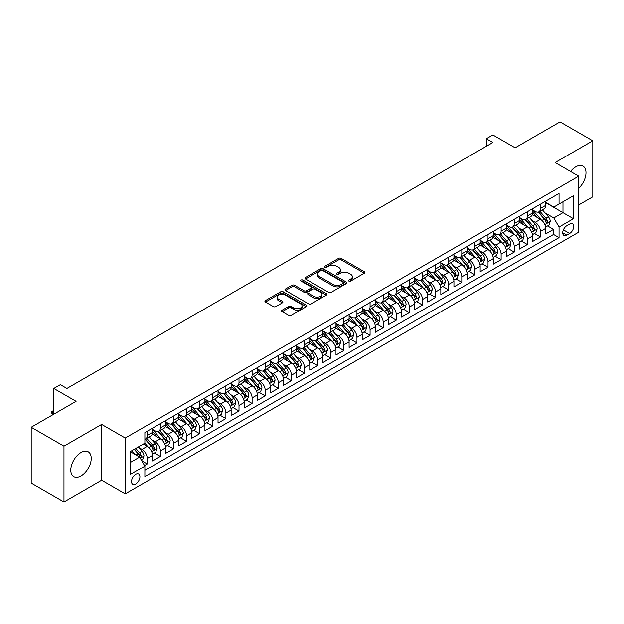<?xml version="1.0" encoding="UTF-8"?>
<svg xmlns="http://www.w3.org/2000/svg" width="624" height="624" viewBox="0 0 624 624"><rect width="100%" height="100%" fill="white"/><g stroke="black" fill="none" stroke-linecap="round" stroke-linejoin="round"><path stroke-width="0.94" d="M348.863 281.073A1.271 0.733 0 0 0 350.665 281.073L364.338 273.179A1.817 1.053 0 0 0 364.868 272.438A1.817 1.053 0 0 0 364.338 271.697L341.18 258.328A1.817 1.053 0 0 0 338.606 258.328L324.94 266.222A1.271 0.733 0 0 0 324.566 266.737A1.271 0.733 0 0 0 324.94 267.259A1.271 0.733 0 0 0 326.742 267.259L328.505 266.237A5.819 3.362 0 0 1 336.742 266.237L338.668 267.353A5.819 3.362 0 0 1 340.376 269.732A5.819 3.362 0 0 1 338.668 272.103L336.898 273.125A1.271 0.733 0 0 0 336.531 273.647A1.271 0.733 0 0 0 336.898 274.162A1.271 0.733 0 0 0 338.699 274.162L340.47 273.148A5.819 3.362 0 0 1 348.707 273.148L350.633 274.256A5.819 3.362 0 0 1 352.342 276.635A5.819 3.362 0 0 1 350.633 279.014L348.863 280.036A1.271 0.733 0 0 0 348.488 280.55A1.271 0.733 0 0 0 348.863 281.073L348.863 280.036M81.003 476.089A14.453 8.346 120 0 0 90.449 463.343A14.453 8.346 120 0 0 88.234 451.76A14.453 8.346 120 0 0 81.003 452.478A14.453 8.346 120 0 0 71.557 465.215A14.453 8.346 120 0 0 73.772 476.798A14.453 8.346 120 0 0 81.003 476.089M578.713 188.237A14.453 8.346 120 0 0 582.988 166.117A14.453 8.346 120 0 0 575.765 166.834A14.453 8.346 120 0 0 570.562 171.475M135.72 484.146A5.928 3.424 120 0 0 139.597 478.92A5.928 3.424 120 0 0 138.684 474.162A5.928 3.424 120 0 0 135.72 474.458A5.928 3.424 120 0 0 131.843 479.684A5.928 3.424 120 0 0 132.756 484.435A5.928 3.424 120 0 0 135.72 484.146M282.134 310.167A1.817 1.053 0 0 0 281.596 310.916A1.817 1.053 0 0 0 282.134 311.657L288.623 315.409A1.817 1.053 0 0 0 291.197 315.409L306.376 306.641A1.817 1.053 0 0 0 306.914 305.9A1.817 1.053 0 0 0 306.376 305.159L283.226 291.79A1.817 1.053 0 0 0 280.652 291.79L265.473 300.55A1.817 1.053 0 0 0 264.935 301.291A1.817 1.053 0 0 0 265.473 302.039L273.32 306.571A1.817 1.053 0 0 0 275.894 306.571L282.391 302.819A1.817 1.053 0 0 0 282.922 302.071A1.817 1.053 0 0 0 282.391 301.33L278.499 299.083A4.867 2.808 0 0 1 277.072 297.094A4.867 2.808 0 0 1 280.075 294.505A4.867 2.808 0 0 1 285.379 295.113L300.62 303.911A4.867 2.808 0 0 1 302.047 305.9A4.867 2.808 0 0 1 299.044 308.498A4.867 2.808 0 0 1 293.74 307.889L291.197 306.415A1.817 1.053 0 0 0 288.623 306.415L282.134 310.167L282.134 311.657M578.713 204.929L592.8 196.794L592.8 140.798L560.032 121.883L515.143 147.802L492.866 134.94L486.314 138.723L492.866 142.506L66.916 388.424L60.364 384.641L53.804 388.424L53.804 414.149M63.968 446.121L63.968 502.117L101.65 480.363L101.65 424.367L63.968 446.121L31.2 427.206L76.089 401.287L53.804 388.424M101.65 424.367L125.237 437.986L578.713 176.179L578.713 232.167L125.237 493.982L125.237 437.986M592.8 140.798L555.118 162.552L578.713 176.179M328.637 292.305A1.817 1.053 0 0 0 331.211 292.305L346.39 283.546A1.817 1.053 0 0 0 346.921 282.797A1.817 1.053 0 0 0 346.39 282.056L323.232 268.687A1.817 1.053 0 0 0 320.658 268.687L305.479 277.454A1.817 1.053 0 0 0 304.949 278.195A1.817 1.053 0 0 0 305.479 278.936L328.637 292.305M301.548 281.346A1.271 0.733 0 0 1 302.843 281.525L302.843 280.012L326.383 293.608A1.817 1.053 0 0 1 326.914 294.349A1.817 1.053 0 0 1 326.383 295.09L311.204 303.857A1.817 1.053 0 0 1 308.63 303.857L285.472 290.488L285.472 289.006A1.817 1.053 0 0 0 284.942 289.747A1.817 1.053 0 0 0 285.472 290.488M285.472 289.006L291.97 285.254A1.817 1.053 0 0 1 294.544 285.254L303.935 290.675A1.817 1.053 0 0 0 306.509 290.675L310.814 288.187A1.817 1.053 0 0 0 311.353 287.446A1.817 1.053 0 0 0 310.814 286.697L301.041 281.057A1.271 0.733 0 0 1 300.667 280.535A1.271 0.733 0 0 1 301.454 279.856A1.271 0.733 0 0 1 302.843 280.012M63.968 502.117L31.2 483.202L31.2 427.206M144.534 465.512L147.256 463.944L141.82 460.801M138.723 447.439L142.015 449.335A7.418 4.282 60 0 1 147.256 458.414L152.498 455.387L152.498 460.918L160.36 456.378L154.401 452.93M151.827 439.873L155.119 441.769A7.418 4.282 60 0 1 160.36 450.848L165.602 447.821L165.602 453.352L173.464 448.804L167.505 445.364M164.931 432.307L168.223 434.203A7.418 4.282 60 0 1 173.464 443.282L178.714 440.255L178.714 445.778L186.576 441.238L180.609 437.798M178.043 424.733L181.334 426.637A7.418 4.282 60 0 1 186.576 435.716L191.818 432.689L191.818 438.212L199.68 433.672L193.713 430.232M191.147 417.167L194.438 419.071A7.418 4.282 60 0 1 199.68 428.15L204.922 425.123L204.922 430.646L212.784 426.106L206.825 422.666M204.251 409.601L207.542 411.505A7.418 4.282 60 0 1 212.784 420.584L218.026 417.557L218.026 423.08L225.896 418.54L219.929 415.1M217.363 402.035L220.646 403.939A7.418 4.282 60 0 1 225.896 413.018L231.137 409.991L231.137 415.514L239 410.974L233.033 407.534M230.467 394.469L233.758 396.373A7.418 4.282 60 0 1 239 405.452L244.241 402.425L244.241 407.948L252.104 403.408L246.145 399.961M243.571 386.903L246.862 388.807A7.418 4.282 60 0 1 252.104 397.886L257.345 394.859L257.345 400.382L265.208 395.842L259.249 392.395M256.675 379.337L259.966 381.233A7.418 4.282 60 0 1 265.208 390.32L270.457 387.293L270.457 392.816L278.32 388.276L272.353 384.829M269.786 371.771L273.078 373.667A7.418 4.282 60 0 1 278.32 382.746L283.561 379.72L283.561 385.25L291.424 380.71L285.457 377.263M282.89 364.205L286.182 366.101A7.418 4.282 60 0 1 291.424 375.18L296.665 372.154L296.665 377.684L304.528 373.136L298.568 369.697M295.994 356.639L299.286 358.535A7.418 4.282 60 0 1 304.528 367.614L309.769 364.588L309.769 370.11L317.639 365.57L311.672 362.131M309.106 349.066L312.39 350.969A7.418 4.282 60 0 1 317.639 360.048L322.881 357.022L322.881 362.544L330.743 358.004L324.776 354.565M322.21 341.5L325.502 343.403A7.418 4.282 60 0 1 330.743 352.482L335.985 349.456L335.985 354.978L343.847 350.438L337.888 346.999M335.314 333.934L338.606 335.837A7.418 4.282 60 0 1 343.847 344.916L349.089 341.89L349.089 347.412L356.951 342.872L350.992 339.433M348.418 326.368L351.71 328.271A7.418 4.282 60 0 1 356.951 337.35L362.193 334.324L362.193 339.846L370.063 335.306L364.096 331.867M361.53 318.802L364.822 320.705A7.418 4.282 60 0 1 370.063 329.784L375.305 326.758L375.305 332.28L383.167 327.74L377.2 324.293M374.634 311.236L377.926 313.139A7.418 4.282 60 0 1 383.167 322.218L388.409 319.192L388.409 324.714L396.271 320.174L390.312 316.727M387.738 303.67L391.03 305.565A7.418 4.282 60 0 1 396.271 314.652L401.513 311.626L401.513 317.148L409.375 312.608L403.416 309.161M400.842 296.104L404.134 297.999A7.418 4.282 60 0 1 409.375 307.078L414.625 304.052L414.625 309.582L422.487 305.042L416.52 301.595M413.954 288.538L417.245 290.433A7.418 4.282 60 0 1 422.487 299.512L427.729 296.486L427.729 302.008L435.591 297.469L429.632 294.029M427.058 280.972L430.349 282.867A7.418 4.282 60 0 1 435.591 291.946L440.833 288.92L440.833 294.442L448.695 289.903L442.736 286.463M440.162 273.398L443.453 275.301A7.418 4.282 60 0 1 448.695 284.38L453.937 281.354L453.937 286.876L461.807 282.337L455.84 278.897M453.274 265.832L456.557 267.735A7.418 4.282 60 0 1 461.807 276.814L467.048 273.788L467.048 279.31L474.911 274.771L468.944 271.331M466.378 258.266L469.669 260.169A7.418 4.282 60 0 1 474.911 269.248L480.152 266.222L480.152 271.744L488.015 267.205L482.056 263.765M479.482 250.7L482.773 252.603A7.418 4.282 60 0 1 488.015 261.682L493.256 258.656L493.256 264.178L501.119 259.639L495.16 256.199M492.586 243.134L495.877 245.037A7.418 4.282 60 0 1 501.119 254.116L506.368 251.09L506.368 256.612L514.231 252.073L508.264 248.625M505.697 235.568L508.989 237.471A7.418 4.282 60 0 1 514.231 246.55L519.472 243.524L519.472 249.046L527.335 244.507L521.368 241.059M518.801 228.002L522.093 229.897A7.418 4.282 60 0 1 527.335 238.984L532.576 235.958L532.576 241.48L540.439 236.941L540.439 231.41A7.418 4.282 -120 0 0 535.197 222.331L531.905 220.436M534.479 233.493L540.439 236.941M152.498 455.387A7.418 4.282 -120 0 0 147.256 446.308L143.325 444.038M165.602 447.821A7.418 4.282 -120 0 0 160.36 438.742L152.256 434.062M178.714 440.255A7.418 4.282 -120 0 0 173.464 431.176L165.36 426.496M191.818 432.689A7.418 4.282 -120 0 0 186.576 423.61L178.472 418.93M204.922 425.123A7.418 4.282 -120 0 0 199.68 416.044L191.576 411.364M218.026 417.557A7.418 4.282 -120 0 0 212.784 408.478L204.68 403.798M231.137 409.991A7.418 4.282 -120 0 0 225.896 400.912L217.784 396.232M244.241 402.425A7.418 4.282 -120 0 0 239 393.346L230.896 388.666M257.345 394.859A7.418 4.282 -120 0 0 252.104 385.772L244 381.1M270.457 387.293A7.418 4.282 -120 0 0 265.208 378.206L257.104 373.526M283.561 379.72A7.418 4.282 -120 0 0 278.32 370.64L270.215 365.96M296.665 372.154A7.418 4.282 -120 0 0 291.424 363.074L283.319 358.394M309.769 364.588A7.418 4.282 -120 0 0 304.528 355.508L296.423 350.828M322.881 357.022A7.418 4.282 -120 0 0 317.639 347.942L309.527 343.262M335.985 349.456A7.418 4.282 -120 0 0 330.743 340.376L322.639 335.696M349.089 341.89A7.418 4.282 -120 0 0 343.847 332.81L335.743 328.13M362.193 334.324A7.418 4.282 -120 0 0 356.951 325.244L348.847 320.564M375.305 326.758A7.418 4.282 -120 0 0 370.063 317.678L361.959 312.998M388.409 319.192A7.418 4.282 -120 0 0 383.167 310.105L375.063 305.432M401.513 311.626A7.418 4.282 -120 0 0 396.271 302.539L388.167 297.859M414.625 304.052A7.418 4.282 -120 0 0 409.375 294.973L401.271 290.293M427.729 296.486A7.418 4.282 -120 0 0 422.487 287.407L414.383 282.727M440.833 288.92A7.418 4.282 -120 0 0 435.591 279.841L427.487 275.161M453.937 281.354A7.418 4.282 -120 0 0 448.695 272.275L440.591 267.595M467.048 273.788A7.418 4.282 -120 0 0 461.807 264.709L453.695 260.029M480.152 266.222A7.418 4.282 -120 0 0 474.911 257.143L466.807 252.463M493.256 258.656A7.418 4.282 -120 0 0 488.015 249.577L479.911 244.897M506.368 251.09A7.418 4.282 -120 0 0 501.119 242.011L493.015 237.331M519.472 243.524A7.418 4.282 -120 0 0 514.231 234.437L506.126 229.765M532.576 235.958A7.418 4.282 -120 0 0 527.335 226.871L519.23 222.191M569.665 224.071L566.787 225.74A5.749 3.315 120 0 0 563.027 230.802A5.749 3.315 120 0 0 563.909 235.404A5.749 3.315 120 0 0 566.787 235.123L569.665 233.454A5.749 3.315 120 0 0 573.425 228.392A5.749 3.315 120 0 0 572.543 223.79A5.749 3.315 120 0 0 569.665 224.071M130.478 462.353L139.651 457.057L144.893 466.136L144.893 476.728L559.049 237.619L559.049 227.027L553.808 217.948L545.017 212.87M144.893 466.136L130.478 474.458L130.478 451.456L144.893 443.134L144.893 432.541L559.049 193.424L559.049 204.025L573.472 195.702L573.472 218.704L559.049 227.027M152.498 429.359L155.119 430.872A7.418 4.282 60 0 0 158.824 431.239L164.065 428.212A7.418 4.282 -120 0 0 165.602 424.819L165.602 420.584M165.602 421.793L168.223 423.306A7.418 4.282 60 0 0 171.935 423.673L177.177 420.646A7.418 4.282 -120 0 0 178.714 417.253L178.714 413.018M178.714 414.227L181.334 415.74A7.418 4.282 60 0 0 185.039 416.107L190.281 413.08A7.418 4.282 -120 0 0 191.818 409.687L191.818 405.452M191.818 406.661L194.438 408.174A7.418 4.282 60 0 0 198.143 408.541L203.385 405.514A7.418 4.282 -120 0 0 204.922 402.121L204.922 397.886M204.922 399.095L207.542 400.608A7.418 4.282 60 0 0 211.247 400.975L216.497 397.948A7.418 4.282 -120 0 0 218.026 394.555L218.026 390.32M218.026 391.529L220.646 393.042A7.418 4.282 60 0 0 224.359 393.409L229.601 390.382A7.418 4.282 -120 0 0 231.137 386.989L231.137 382.746M231.137 383.963L233.758 385.476A7.418 4.282 60 0 0 237.463 385.843L242.705 382.816A7.418 4.282 -120 0 0 244.241 379.423L244.241 375.18M244.241 376.397L246.862 377.91A7.418 4.282 60 0 0 250.567 378.277L255.809 375.25A7.418 4.282 -120 0 0 257.345 371.849L257.345 367.614M257.345 368.823L259.966 370.336A7.418 4.282 60 0 0 263.679 370.711L268.921 367.684A7.418 4.282 -120 0 0 270.457 364.283L270.457 360.048M270.457 361.257L273.078 362.77A7.418 4.282 60 0 0 276.783 363.137L282.025 360.11A7.418 4.282 -120 0 0 283.561 356.717L283.561 352.482M283.561 353.691L286.182 355.204A7.418 4.282 60 0 0 289.887 355.571L295.129 352.544A7.418 4.282 -120 0 0 296.665 349.151L296.665 344.916M296.665 346.125L299.286 347.638A7.418 4.282 60 0 0 302.991 348.005L308.233 344.978A7.418 4.282 -120 0 0 309.769 341.585L309.769 337.35M309.769 338.559L312.39 340.072A7.418 4.282 60 0 0 316.103 340.439L321.344 337.412A7.418 4.282 -120 0 0 322.881 334.019L322.881 329.784M322.881 330.993L325.502 332.506A7.418 4.282 60 0 0 329.207 332.873L334.448 329.846A7.418 4.282 -120 0 0 335.985 326.453L335.985 322.218M335.985 323.427L338.606 324.94A7.418 4.282 60 0 0 342.311 325.307L347.552 322.28A7.418 4.282 -120 0 0 349.089 318.887L349.089 314.644M349.089 315.861L351.71 317.374A7.418 4.282 60 0 0 355.423 317.741L360.664 314.714A7.418 4.282 -120 0 0 362.193 311.321L362.193 307.078M362.193 308.295L364.822 309.808A7.418 4.282 60 0 0 368.527 310.175L373.768 307.148A7.418 4.282 -120 0 0 375.305 303.755L375.305 299.512M375.305 300.729L377.926 302.242A7.418 4.282 60 0 0 381.631 302.609L386.872 299.582A7.418 4.282 -120 0 0 388.409 296.182L388.409 291.946M388.409 293.155L391.03 294.668A7.418 4.282 60 0 0 394.735 295.043L399.976 292.009A7.418 4.282 -120 0 0 401.513 288.616L401.513 284.38M401.513 285.589L404.134 287.102A7.418 4.282 60 0 0 407.846 287.469L413.088 284.443A7.418 4.282 -120 0 0 414.625 281.05L414.625 276.814M414.625 278.023L417.245 279.536A7.418 4.282 60 0 0 420.95 279.903L426.192 276.877A7.418 4.282 -120 0 0 427.729 273.484L427.729 269.248M427.729 270.457L430.349 271.97A7.418 4.282 60 0 0 434.054 272.337L439.296 269.311A7.418 4.282 -120 0 0 440.833 265.918L440.833 261.682M440.833 262.891L443.453 264.404A7.418 4.282 60 0 0 447.158 264.771L452.408 261.745A7.418 4.282 -120 0 0 453.937 258.352L453.937 254.116M453.937 255.325L456.557 256.838A7.418 4.282 60 0 0 460.27 257.205L465.512 254.179A7.418 4.282 -120 0 0 467.048 250.786L467.048 246.55M467.048 247.759L469.669 249.272A7.418 4.282 60 0 0 473.374 249.639L478.616 246.613A7.418 4.282 -120 0 0 480.152 243.22L480.152 238.976M480.152 240.193L482.773 241.706A7.418 4.282 60 0 0 486.478 242.073L491.72 239.047A7.418 4.282 -120 0 0 493.256 235.654L493.256 231.41M493.256 232.627L495.877 234.14A7.418 4.282 60 0 0 499.59 234.507L504.832 231.481A7.418 4.282 -120 0 0 506.368 228.088L506.368 223.844M506.368 225.061L508.989 226.574A7.418 4.282 60 0 0 512.694 226.941L517.936 223.915A7.418 4.282 -120 0 0 519.472 220.514L519.472 216.278M519.472 217.487L522.093 219.001A7.418 4.282 60 0 0 525.798 219.375L531.04 216.341A7.418 4.282 -120 0 0 532.576 212.948L532.576 208.712M144.893 470.371L553.55 234.445L553.55 229.375L545.68 233.914L545.68 228.384A7.418 4.282 -120 0 0 540.439 219.305L532.334 214.625M532.576 209.921L535.197 211.435A7.418 4.282 -120 0 0 538.902 211.801A7.418 4.282 -120 0 0 540.439 208.408L540.439 204.173M538.902 211.801L544.151 208.775A7.418 4.282 -120 0 0 545.68 205.382L545.68 201.146M147.256 431.176L147.256 435.412A7.418 4.282 60 0 1 145.72 438.805A7.418 4.282 60 0 1 144.893 439.109M145.72 438.805L150.961 435.778A7.418 4.282 -120 0 0 152.498 432.385L152.498 428.15M160.36 423.61L160.36 427.846A7.418 4.282 60 0 1 158.824 431.239M173.464 416.044L173.464 420.28A7.418 4.282 60 0 1 171.935 423.673M186.576 408.478L186.576 412.714A7.418 4.282 60 0 1 185.039 416.107M199.68 400.912L199.68 405.148A7.418 4.282 60 0 1 198.143 408.541M212.784 393.346L212.784 397.582A7.418 4.282 60 0 1 211.247 400.975M225.896 385.772L225.896 390.016A7.418 4.282 60 0 1 224.359 393.409M239 378.206L239 382.45A7.418 4.282 60 0 1 237.463 385.843M252.104 370.64L252.104 374.884A7.418 4.282 60 0 1 250.567 378.277M265.208 363.074L265.208 367.31A7.418 4.282 60 0 1 263.679 370.711M278.32 355.508L278.32 359.744A7.418 4.282 60 0 1 276.783 363.137M291.424 347.942L291.424 352.178A7.418 4.282 60 0 1 289.887 355.571M304.528 340.376L304.528 344.612A7.418 4.282 60 0 1 302.991 348.005M317.639 332.81L317.639 337.046A7.418 4.282 60 0 1 316.103 340.439M330.743 325.244L330.743 329.48A7.418 4.282 60 0 1 329.207 332.873M343.847 317.678L343.847 321.914A7.418 4.282 60 0 1 342.311 325.307M356.951 310.105L356.951 314.348A7.418 4.282 60 0 1 355.423 317.741M370.063 302.539L370.063 306.782A7.418 4.282 60 0 1 368.527 310.175M383.167 294.973L383.167 299.216A7.418 4.282 60 0 1 381.631 302.609M396.271 287.407L396.271 291.642A7.418 4.282 60 0 1 394.735 295.043M409.375 279.841L409.375 284.076A7.418 4.282 60 0 1 407.846 287.469M422.487 272.275L422.487 276.51A7.418 4.282 60 0 1 420.95 279.903M435.591 264.709L435.591 268.944A7.418 4.282 60 0 1 434.054 272.337M448.695 257.143L448.695 261.378A7.418 4.282 60 0 1 447.158 264.771M461.807 249.577L461.807 253.812A7.418 4.282 60 0 1 460.27 257.205M474.911 242.011L474.911 246.246A7.418 4.282 60 0 1 473.374 249.639M488.015 234.437L488.015 238.68A7.418 4.282 60 0 1 486.478 242.073M501.119 226.871L501.119 231.114A7.418 4.282 60 0 1 499.59 234.507M514.231 219.305L514.231 223.548A7.418 4.282 60 0 1 512.694 226.941M527.335 211.739L527.335 215.974A7.418 4.282 60 0 1 525.798 219.375M527.335 238.984L527.335 244.507M514.231 246.55L514.231 252.073M501.119 254.116L501.119 259.639M488.015 261.682L488.015 267.205M474.911 269.248L474.911 274.771M461.807 276.814L461.807 282.337M448.695 284.38L448.695 289.903M435.591 291.946L435.591 297.469M422.487 299.512L422.487 305.042M409.375 307.078L409.375 312.608M396.271 314.652L396.271 320.174M383.167 322.218L383.167 327.74M370.063 329.784L370.063 335.306M356.951 337.35L356.951 342.872M343.847 344.916L343.847 350.438M330.743 352.482L330.743 358.004M317.639 360.048L317.639 365.57M304.528 367.614L304.528 373.136M291.424 375.18L291.424 380.71M278.32 382.746L278.32 388.276M265.208 390.32L265.208 395.842M252.104 397.886L252.104 403.408M239 405.452L239 410.974M225.896 413.018L225.896 418.54M212.784 420.584L212.784 426.106M199.68 428.15L199.68 433.672M186.576 435.716L186.576 441.238M173.464 443.282L173.464 448.804M160.36 450.848L160.36 456.378M147.256 458.414L147.256 463.944M139.651 457.057L130.478 451.76M553.808 217.948L562.981 212.651L562.981 201.755L573.472 195.702M545.68 202.66L573.472 218.704M545.68 202.355L553.808 207.051L559.049 204.025M101.65 480.363L125.237 493.982M486.314 138.723L486.314 146.289M547.583 225.927L553.55 229.375M553.55 234.445L559.049 237.619M349.378 281.252L350.633 280.527A5.819 3.362 0 0 0 352.342 278.148L352.342 276.635M340.376 269.732L340.376 271.245A5.819 3.362 0 0 1 338.668 273.616L337.412 274.349M364.315 273.195L341.18 259.841A1.817 1.053 0 0 0 338.606 259.841L325.447 267.439M346.367 283.553L323.232 270.2A1.817 1.053 0 0 0 320.658 270.2L305.503 278.951M343.169 283.319A1.271 0.733 0 0 0 343.543 282.797A1.271 0.733 0 0 0 343.169 282.282L322.85 270.543A1.271 0.733 0 0 0 321.048 270.543L319.184 271.619A5.819 3.362 0 0 0 317.476 273.998A5.819 3.362 0 0 0 319.184 276.377L333.076 284.396A5.819 3.362 0 0 0 341.305 284.396L343.169 283.319L343.169 284.833A1.271 0.733 0 0 0 343.543 284.31L343.543 282.797M317.476 273.998L317.476 275.512A5.819 3.362 0 0 0 319.184 277.891L319.184 276.377M343.169 284.833L341.305 285.909A5.819 3.362 0 0 1 333.076 285.909L319.184 277.891M285.496 290.503L291.97 286.767L291.97 285.254M311.353 287.446L311.353 288.959A1.817 1.053 0 0 1 310.814 289.7L306.509 292.188A1.817 1.053 0 0 1 303.935 292.188L294.544 286.767A1.817 1.053 0 0 0 291.97 286.767M302.843 281.525L326.36 295.105M313.677 296.299A4.867 2.808 0 0 0 318.981 296.907A4.867 2.808 0 0 0 321.992 294.31A4.867 2.808 0 0 0 320.564 292.328L315.19 289.224A1.817 1.053 0 0 0 312.616 289.224L308.311 291.712A1.817 1.053 0 0 0 307.78 292.453A1.817 1.053 0 0 0 308.311 293.202L313.677 296.299L313.677 297.812A4.867 2.808 0 0 0 318.981 298.42A4.867 2.808 0 0 0 321.992 295.823L321.992 294.31M307.78 292.453L307.78 293.966A1.817 1.053 0 0 0 308.311 294.715L308.311 293.202M313.677 297.812L308.311 294.715M302.047 305.9L302.047 307.414A4.867 2.808 0 0 1 299.044 310.011A4.867 2.808 0 0 1 293.74 309.403L291.197 307.936A1.817 1.053 0 0 0 288.623 307.936L282.157 311.672M277.072 297.094L277.072 298.607A4.867 2.808 0 0 0 278.499 300.596L278.499 299.083M282.36 302.827L278.499 300.596M306.353 306.657L283.226 293.303A1.817 1.053 0 0 0 280.652 293.303L265.496 302.047M545.571 227.089L548.956 225.131L550.267 221.348A4.914 2.839 -120 0 0 548.356 216.739L542.365 209.804M541.172 219.788L534.066 211.567A14.18 8.19 -120 0 0 532.576 210.007M537.272 217.48L533.302 212.878A11.77 6.794 -120 0 0 532.576 212.09M538.239 212.074L544.292 219.086A4.914 2.839 60 0 1 546.047 222.464C546.78 223.454 547.31 223.15 547.615 221.559A4.914 2.839 -120 0 0 545.867 218.174L539.877 211.24M538.59 211.957L545.103 219.492A2.504 1.443 60 0 1 545.735 220.467L547.615 221.559M546.047 222.464L546.406 223.049M532.467 234.655L535.852 232.697L537.163 228.914A4.914 2.839 -120 0 0 535.252 224.305L529.261 217.37M528.06 227.354L520.962 219.133A14.18 8.19 -120 0 0 519.472 217.573M524.168 225.046L520.198 220.444A11.77 6.794 -120 0 0 519.472 219.656M525.135 219.64L531.188 226.652A4.914 2.839 60 0 1 532.943 230.038C533.676 231.02 534.199 230.716 534.511 229.125A4.914 2.839 -120 0 0 532.763 225.74L526.773 218.806M525.486 219.523L531.999 227.058A2.504 1.443 60 0 1 532.623 228.041L534.511 229.125M532.943 230.038L533.294 230.615M519.363 242.221L522.748 240.263L524.059 236.48A4.914 2.839 -120 0 0 522.148 231.871L516.157 224.936M514.956 234.92L507.858 226.699A14.18 8.19 -120 0 0 506.368 225.139M511.064 232.612L507.094 228.01A11.77 6.794 -120 0 0 506.368 227.222M512.023 227.206L518.084 234.218A4.914 2.839 60 0 1 519.831 237.604C520.572 238.586 521.095 238.282 521.407 236.691A4.914 2.839 -120 0 0 519.652 233.306L513.669 226.379M512.382 227.089L518.887 234.624A2.504 1.443 60 0 1 519.519 235.607L521.407 236.691M519.831 237.604L520.19 238.181M506.251 249.787L509.644 247.837L510.955 244.046A4.914 2.839 -120 0 0 509.036 239.437L503.053 232.502M501.852 242.486L494.746 234.265A14.18 8.19 -120 0 0 493.256 232.705M497.952 240.178L493.982 235.583A11.77 6.794 -120 0 0 493.256 234.788M498.919 234.772L504.972 241.784A4.914 2.839 60 0 1 506.727 245.17C507.468 246.152 507.991 245.856 508.303 244.257A4.914 2.839 -120 0 0 506.548 240.88L500.557 233.945M499.278 234.655L505.783 242.19A2.504 1.443 60 0 1 506.415 243.173L508.303 244.257M506.727 245.17L507.086 245.747M493.147 257.353L496.532 255.403L497.843 251.62A4.914 2.839 -120 0 0 495.932 247.003L489.941 240.068M488.748 250.052L481.642 241.831A14.18 8.19 -120 0 0 480.152 240.271M484.848 247.744L480.878 243.149A11.77 6.794 -120 0 0 480.152 242.354M485.815 242.338L491.868 249.35A4.914 2.839 60 0 1 493.623 252.736C494.356 253.718 494.887 253.422 495.191 251.823A4.914 2.839 -120 0 0 493.444 248.446L487.453 241.511M486.166 242.221L492.679 249.756A2.504 1.443 60 0 1 493.311 250.739L495.191 251.823M493.623 252.736L493.982 253.313M480.043 264.919L483.428 262.969L484.739 259.186A4.914 2.839 -120 0 0 482.828 254.569L476.837 247.642M475.636 257.618L468.538 249.397A14.18 8.19 -120 0 0 467.048 247.837M471.744 255.31L467.774 250.715A11.77 6.794 -120 0 0 467.048 249.92M472.703 249.904L478.764 256.916A4.914 2.839 60 0 1 480.511 260.302C481.252 261.292 481.775 260.988 482.087 259.397A4.914 2.839 -120 0 0 480.34 256.012L474.349 249.077M473.062 249.787L479.567 257.322A2.504 1.443 60 0 1 480.199 258.305L482.087 259.397M480.511 260.302L480.87 260.887M466.939 272.493L470.324 270.535L471.635 266.752A4.914 2.839 -120 0 0 469.724 262.142L463.733 255.208M462.532 265.184L455.434 256.963A14.18 8.19 -120 0 0 453.937 255.403M458.64 262.883L454.662 258.281A11.77 6.794 -120 0 0 453.937 257.494M459.599 257.47L465.66 264.482A4.914 2.839 60 0 1 467.407 267.868C468.148 268.858 468.671 268.554 468.983 266.963A4.914 2.839 -120 0 0 467.228 263.578L461.245 256.643M459.958 257.361L466.463 264.896A2.504 1.443 60 0 1 467.095 265.871L468.983 266.963M467.407 267.868L467.766 268.453M453.827 280.059L457.22 278.101L458.523 274.318A4.914 2.839 -120 0 0 456.612 269.708L450.629 262.774M449.428 272.75L442.322 264.529A14.18 8.19 -120 0 0 440.833 262.969M445.528 270.449L441.558 265.847A11.77 6.794 -120 0 0 440.833 265.06M446.495 265.036L452.548 272.048A4.914 2.839 60 0 1 454.303 275.434C455.044 276.424 455.567 276.12 455.879 274.529A4.914 2.839 -120 0 0 454.124 271.144L448.133 264.209M446.854 264.927L453.359 272.462A2.504 1.443 60 0 1 453.991 273.437L455.879 274.529M454.303 275.434L454.662 276.019M440.723 287.625L444.109 285.667L445.419 281.884A4.914 2.839 -120 0 0 443.508 277.274L437.518 270.34M436.316 280.324L429.218 272.095A14.18 8.19 -120 0 0 427.729 270.543M432.424 278.015L428.454 273.413A11.77 6.794 -120 0 0 427.729 272.626M433.391 272.602L439.444 279.614A4.914 2.839 60 0 1 441.199 283C441.932 283.99 442.455 283.686 442.767 282.095A4.914 2.839 -120 0 0 441.02 278.71L435.029 271.775M433.742 272.493L440.255 280.028A2.504 1.443 60 0 1 440.879 281.003L442.767 282.095M441.199 283L441.55 283.585M427.619 295.191L431.005 293.233L432.315 289.45A4.914 2.839 -120 0 0 430.404 284.84L424.414 277.906M423.212 287.89L416.114 279.661A14.18 8.19 -120 0 0 414.625 278.109M419.32 285.581L415.35 280.979A11.77 6.794 -120 0 0 414.625 280.192M420.28 280.168L426.34 287.188A4.914 2.839 60 0 1 428.087 290.566C428.828 291.556 429.351 291.252 429.663 289.661A4.914 2.839 -120 0 0 427.908 286.276L421.925 279.341M420.638 280.059L427.144 287.594A2.504 1.443 60 0 1 427.775 288.569L429.663 289.661M428.087 290.566L428.446 291.151M414.508 302.757L417.901 300.799L419.211 297.016A4.914 2.839 -120 0 0 417.292 292.406L411.31 285.472M410.108 295.456L403.003 287.235A14.18 8.19 -120 0 0 401.513 285.675M406.216 293.147L402.238 288.545A11.77 6.794 -120 0 0 401.513 287.758M407.176 287.742L413.236 294.754A4.914 2.839 60 0 1 414.983 298.132C415.724 299.122 416.247 298.818 416.559 297.227A4.914 2.839 -120 0 0 414.804 293.842L408.814 286.907M407.534 287.625L414.04 295.16A2.504 1.443 60 0 1 414.671 296.135L416.559 297.227M414.983 298.132L415.342 298.717M401.404 310.323L404.789 308.365L406.099 304.582A4.914 2.839 -120 0 0 404.188 299.972L398.198 293.038M397.004 303.022L389.899 294.801A14.18 8.19 -120 0 0 388.409 293.241M393.104 300.713L389.134 296.111A11.77 6.794 -120 0 0 388.409 295.324M394.072 295.308L400.124 302.32A4.914 2.839 60 0 1 401.879 305.705C402.613 306.688 403.143 306.384 403.447 304.793A4.914 2.839 -120 0 0 401.7 301.408L395.71 294.473M394.423 295.191L400.936 302.726A2.504 1.443 60 0 1 401.567 303.709L403.447 304.793M401.879 305.705L402.238 306.283M388.3 317.889L391.685 315.931L392.995 312.148A4.914 2.839 -120 0 0 391.084 307.538L385.094 300.604M383.893 310.588L376.795 302.367A14.18 8.19 -120 0 0 375.305 300.807M380 308.279L376.03 303.685A11.77 6.794 -120 0 0 375.305 302.89M380.96 302.874L387.02 309.886A4.914 2.839 60 0 1 388.768 313.271C389.509 314.254 390.031 313.95 390.343 312.359A4.914 2.839 -120 0 0 388.596 308.974L382.606 302.047M381.319 302.757L387.824 310.292A2.504 1.443 60 0 1 388.456 311.275L390.343 312.359M388.768 313.271L389.126 313.849M375.196 325.455L378.581 323.505L379.891 319.714A4.914 2.839 -120 0 0 377.98 315.104L371.99 308.17M370.789 318.154L363.691 309.933A14.18 8.19 -120 0 0 362.193 308.373M366.896 315.845L362.918 311.251A11.77 6.794 -120 0 0 362.193 310.456M367.856 310.44L373.916 317.452A4.914 2.839 60 0 1 375.664 320.837C376.405 321.82 376.927 321.524 377.239 319.925A4.914 2.839 -120 0 0 375.484 316.547L369.502 309.613M368.215 310.323L374.72 317.858A2.504 1.443 60 0 1 375.352 318.841L377.239 319.925M375.664 320.837L376.022 321.415M362.084 333.021L365.477 331.071L366.779 327.288A4.914 2.839 -120 0 0 364.868 322.67L358.886 315.736M357.685 325.72L350.579 317.499A14.18 8.19 -120 0 0 349.089 315.939M353.785 323.411L349.814 318.817A11.77 6.794 -120 0 0 349.089 318.022M354.752 318.006L360.805 325.018A4.914 2.839 60 0 1 362.56 328.403C363.301 329.386 363.823 329.09 364.135 327.491A4.914 2.839 -120 0 0 362.38 324.113L356.39 317.179M355.111 317.889L361.616 325.424A2.504 1.443 60 0 1 362.248 326.407L364.135 327.491M362.56 328.403L362.918 328.981M348.98 340.587L352.365 338.637L353.675 334.854A4.914 2.839 -120 0 0 351.764 330.236L345.774 323.31M344.573 333.286L337.475 325.065A14.18 8.19 -120 0 0 335.985 323.505M340.681 330.977L336.71 326.383A11.77 6.794 -120 0 0 335.985 325.588M341.648 325.572L347.701 332.584A4.914 2.839 60 0 1 349.456 335.969C350.189 336.96 350.711 336.656 351.023 335.065A4.914 2.839 -120 0 0 349.276 331.679L343.286 324.745M341.999 325.455L348.512 332.99A2.504 1.443 60 0 1 349.136 333.973L351.023 335.065M349.456 335.969L349.807 336.554M335.876 348.161L339.261 346.203L340.571 342.42A4.914 2.839 -120 0 0 338.66 337.81L332.67 330.876M331.469 340.852L324.371 332.631A14.18 8.19 -120 0 0 322.881 331.071M327.577 338.551L323.606 333.949A11.77 6.794 -120 0 0 322.881 333.161M328.536 333.138L334.597 340.15A4.914 2.839 60 0 1 336.344 343.535C337.085 344.526 337.607 344.222 337.919 342.631A4.914 2.839 -120 0 0 336.164 339.245L330.182 332.311M328.895 333.029L335.4 340.564A2.504 1.443 60 0 1 336.032 341.539L337.919 342.631M336.344 343.535L336.703 344.12M322.772 355.727L326.157 353.769L327.467 349.986A4.914 2.839 -120 0 0 325.549 345.376L319.566 338.442M318.365 348.418L311.259 340.197A14.18 8.19 -120 0 0 309.769 338.637M314.473 346.117L310.495 341.515A11.77 6.794 -120 0 0 309.769 340.727M315.432 340.704L321.493 347.716A4.914 2.839 60 0 1 323.24 351.101C323.981 352.092 324.503 351.788 324.815 350.197A4.914 2.839 -120 0 0 323.06 346.811L317.07 339.877M315.791 340.595L322.296 348.13A2.504 1.443 60 0 1 322.928 349.105L324.815 350.197M323.24 351.101L323.599 351.686M309.66 363.293L313.045 361.335L314.356 357.552A4.914 2.839 -120 0 0 312.445 352.942L306.454 346.008M305.261 355.992L298.155 347.763A14.18 8.19 -120 0 0 296.665 346.211M301.361 353.683L297.391 349.081A11.77 6.794 -120 0 0 296.665 348.293M302.328 348.27L308.381 355.282A4.914 2.839 60 0 1 310.136 358.667C310.869 359.658 311.399 359.354 311.704 357.763A4.914 2.839 -120 0 0 309.956 354.377L303.966 347.443M302.679 348.161L309.192 355.696A2.504 1.443 60 0 1 309.824 356.671L311.704 357.763M310.136 358.667L310.495 359.252M296.556 370.859L299.941 368.901L301.252 365.118A4.914 2.839 -120 0 0 299.341 360.508L293.35 353.574M292.149 363.558L285.051 355.329A14.18 8.19 -120 0 0 283.561 353.777M288.257 361.249L284.287 356.647A11.77 6.794 -120 0 0 283.561 355.859M289.216 355.844L295.277 362.856A4.914 2.839 60 0 1 297.032 366.233C297.765 367.224 298.288 366.92 298.6 365.329A4.914 2.839 -120 0 0 296.852 361.943L290.862 355.009M289.575 355.727L296.088 363.262A2.504 1.443 60 0 1 296.712 364.237L298.6 365.329M297.032 366.233L297.383 366.818M283.452 378.425L286.837 376.467L288.148 372.684A4.914 2.839 -120 0 0 286.237 368.074L280.246 361.14M279.045 371.124L271.947 362.903A14.18 8.19 -120 0 0 270.457 361.343M275.153 368.815L271.175 364.213A11.77 6.794 -120 0 0 270.457 363.425M276.112 363.41L282.173 370.422A4.914 2.839 60 0 1 283.92 373.799C284.661 374.79 285.184 374.486 285.496 372.895A4.914 2.839 -120 0 0 283.741 369.509L277.758 362.575M276.471 363.293L282.976 370.828A2.504 1.443 60 0 1 283.608 371.803L285.496 372.895M283.92 373.799L284.279 374.384M270.34 385.991L273.733 384.033L275.044 380.25A4.914 2.839 -120 0 0 273.125 375.64L267.142 368.706M265.941 378.69L258.835 370.469A14.18 8.19 -120 0 0 257.345 368.909M262.041 376.381L258.071 371.779A11.77 6.794 -120 0 0 257.345 370.991M263.008 370.976L269.061 377.988A4.914 2.839 60 0 1 270.816 381.373C271.557 382.356 272.08 382.052 272.392 380.461A4.914 2.839 -120 0 0 270.637 377.075L264.646 370.141M263.367 370.859L269.872 378.394A2.504 1.443 60 0 1 270.504 379.376L272.392 380.461M270.816 381.373L271.175 381.95M257.236 393.557L260.621 391.599L261.932 387.816A4.914 2.839 -120 0 0 260.021 383.206L254.03 376.272M252.829 386.256L245.731 378.035A14.18 8.19 -120 0 0 244.241 376.475M248.937 383.947L244.967 379.353A11.77 6.794 -120 0 0 244.241 378.557M249.904 378.542L255.957 385.554A4.914 2.839 60 0 1 257.712 388.939C258.445 389.922 258.976 389.618 259.28 388.027A4.914 2.839 -120 0 0 257.533 384.641L251.542 377.715M250.255 378.425L256.768 385.96A2.504 1.443 60 0 1 257.4 386.942L259.28 388.027M257.712 388.939L258.063 389.516M244.132 401.123L247.517 399.173L248.828 395.382A4.914 2.839 -120 0 0 246.917 390.772L240.926 383.838M239.725 393.822L232.627 385.601A14.18 8.19 -120 0 0 231.137 384.041M235.833 391.513L231.863 386.919A11.77 6.794 -120 0 0 231.137 386.123M236.792 386.108L242.853 393.12A4.914 2.839 60 0 1 244.6 396.505C245.341 397.488 245.864 397.192 246.176 395.593A4.914 2.839 -120 0 0 244.429 392.215L238.438 385.281M237.151 385.991L243.656 393.526A2.504 1.443 60 0 1 244.288 394.508L246.176 395.593M244.6 396.505L244.959 397.082M231.028 408.689L234.413 406.739L235.724 402.956A4.914 2.839 -120 0 0 233.805 398.338L227.822 391.404M226.621 401.388L219.515 393.167A14.18 8.19 -120 0 0 218.026 391.607M222.729 399.079L218.751 394.485A11.77 6.794 -120 0 0 218.026 393.689M223.688 393.674L229.749 400.686A4.914 2.839 60 0 1 231.496 404.071C232.237 405.054 232.76 404.758 233.072 403.159A4.914 2.839 -120 0 0 231.317 399.781L225.334 392.847M224.047 393.557L230.552 401.092A2.504 1.443 60 0 1 231.184 402.074L233.072 403.159M231.496 404.071L231.855 404.656M217.916 416.255L221.302 414.305L222.612 410.522A4.914 2.839 -120 0 0 220.701 405.904L214.711 398.978M213.517 408.954L206.411 400.733A14.18 8.19 -120 0 0 204.922 399.173M209.617 406.645L205.647 402.051A11.77 6.794 -120 0 0 204.922 401.255M210.584 401.24L216.637 408.252A4.914 2.839 60 0 1 218.392 411.637C219.125 412.628 219.656 412.324 219.96 410.732A4.914 2.839 -120 0 0 218.213 407.347L212.222 400.413M210.935 401.123L217.448 408.658A2.504 1.443 60 0 1 218.08 409.64L219.96 410.732M218.392 411.637L218.751 412.222M204.812 423.829L208.198 421.871L209.508 418.088A4.914 2.839 -120 0 0 207.597 413.478L201.607 406.544M200.405 416.52L193.307 408.299A14.18 8.19 -120 0 0 191.818 406.739M196.513 414.219L192.543 409.617A11.77 6.794 -120 0 0 191.818 408.829M197.48 408.806L203.533 415.818A4.914 2.839 60 0 1 205.288 419.203C206.021 420.194 206.544 419.89 206.856 418.298A4.914 2.839 -120 0 0 205.109 414.913L199.118 407.979M197.831 408.697L204.344 416.231A2.504 1.443 60 0 1 204.968 417.206L206.856 418.298M205.288 419.203L205.639 419.788M191.708 431.395L195.094 429.437L196.404 425.654A4.914 2.839 -120 0 0 194.493 421.044L188.503 414.11M187.301 424.086L180.203 415.865A14.18 8.19 -120 0 0 178.714 414.305M183.409 421.785L179.439 417.183A11.77 6.794 -120 0 0 178.714 416.395M184.369 416.372L190.429 423.384A4.914 2.839 60 0 1 192.176 426.769C192.917 427.76 193.44 427.456 193.752 425.864A4.914 2.839 -120 0 0 191.997 422.479L186.014 415.545M184.727 416.263L191.233 423.797A2.504 1.443 60 0 1 191.864 424.772L193.752 425.864M192.176 426.769L192.535 427.354M178.597 438.961L181.99 437.003L183.3 433.22A4.914 2.839 -120 0 0 181.381 428.61L175.399 421.676M174.197 431.66L167.092 423.431A14.18 8.19 -120 0 0 165.602 421.879M170.297 429.351L166.327 424.749A11.77 6.794 -120 0 0 165.602 423.961M171.265 423.938L177.317 430.95A4.914 2.839 60 0 1 179.072 434.335C179.813 435.326 180.336 435.022 180.648 433.43A4.914 2.839 -120 0 0 178.893 430.045L172.903 423.111M171.623 423.829L178.129 431.363A2.504 1.443 60 0 1 178.76 432.338L180.648 433.43M179.072 434.335L179.431 434.92M165.493 446.527L168.878 444.569L170.188 440.786A4.914 2.839 -120 0 0 168.277 436.176L162.287 429.242M161.093 439.226L153.988 430.997A14.18 8.19 -120 0 0 152.498 429.445M157.193 436.917L153.223 432.315A11.77 6.794 -120 0 0 152.498 431.527M158.161 431.512L164.213 438.524A4.914 2.839 60 0 1 165.968 441.901C166.702 442.892 167.232 442.588 167.536 440.996A4.914 2.839 -120 0 0 165.789 437.611L159.799 430.677M158.512 431.395L165.025 438.929A2.504 1.443 60 0 1 165.656 439.904L167.536 440.996M165.968 441.901L166.327 442.486M152.389 454.093L155.774 452.135L157.084 448.352A4.914 2.839 -120 0 0 155.173 443.742L149.183 436.808M147.982 446.792L144.846 443.157M144.089 444.483L143.582 443.89M145.049 439.078L151.109 446.09A4.914 2.839 60 0 1 152.857 449.467C153.598 450.458 154.12 450.154 154.432 448.562A4.914 2.839 -120 0 0 152.685 445.177L146.695 438.243M145.408 438.961L151.913 446.495A2.504 1.443 60 0 1 152.545 447.47L154.432 448.562M152.857 449.467L153.215 450.052M141.554 460.348L142.67 459.701L143.98 455.918A4.914 2.839 -120 0 0 142.069 451.308L138.294 446.94M134.776 454.241L131.742 450.723M130.985 452.049L130.478 451.464M134.23 449.288L138.005 453.656A4.914 2.839 60 0 1 139.753 457.041C140.494 458.024 141.016 457.72 141.328 456.128A4.914 2.839 -120 0 0 139.573 452.743L135.806 448.383M134.534 449.116L138.809 454.061A2.504 1.443 60 0 1 139.441 455.044L141.328 456.128M139.753 457.041L140.111 457.618M53.804 411.427L52.759 412.035L53.804 412.636M51.581 411.349L52.759 412.035L52.759 414.757L51.581 412.862L51.581 411.349L53.804 410.623M142.015 449.335L147.256 446.308M155.119 441.769L160.36 438.742M168.223 434.203L173.464 431.176M181.334 426.637L186.576 423.61M194.438 419.071L199.68 416.044M207.542 411.505L212.784 408.478M220.646 403.939L225.896 400.912M233.758 396.373L239 393.346M246.862 388.807L252.104 385.772M259.966 381.233L265.208 378.206M273.078 373.667L278.32 370.64M286.182 366.101L291.424 363.074M299.286 358.535L304.528 355.508M312.39 350.969L317.639 347.942M325.502 343.403L330.743 340.376M338.606 335.837L343.847 332.81M351.71 328.271L356.951 325.244M364.822 320.705L370.063 317.678M377.926 313.139L383.167 310.105M391.03 305.565L396.271 302.539M404.134 297.999L409.375 294.973M417.245 290.433L422.487 287.407M430.349 282.867L435.591 279.841M443.453 275.301L448.695 272.275M456.557 267.735L461.807 264.709M469.669 260.169L474.911 257.143M482.773 252.603L488.015 249.577M495.877 245.037L501.119 242.011M508.989 237.471L514.231 234.437M522.093 229.897L527.335 226.871M535.197 222.331L540.439 219.305M540.439 208.408L545.68 205.382M147.256 435.412L152.498 432.385M160.36 427.846L165.602 424.819M173.464 420.28L178.714 417.253M186.576 412.714L191.818 409.687M199.68 405.148L204.922 402.121M212.784 397.582L218.026 394.555M225.896 390.016L231.137 386.989M239 382.45L244.241 379.423M252.104 374.884L257.345 371.849M265.208 367.31L270.457 364.283M278.32 359.744L283.561 356.717M291.424 352.178L296.665 349.151M304.528 344.612L309.769 341.585M317.639 337.046L322.881 334.019M330.743 329.48L335.985 326.453M343.847 321.914L349.089 318.887M356.951 314.348L362.193 311.321M370.063 306.782L375.305 303.755M383.167 299.216L388.409 296.182M396.271 291.642L401.513 288.616M409.375 284.076L414.625 281.05M422.487 276.51L427.729 273.484M435.591 268.944L440.833 265.918M448.695 261.378L453.937 258.352M461.807 253.812L467.048 250.786M474.911 246.246L480.152 243.22M488.015 238.68L493.256 235.654M501.119 231.114L506.368 228.088M514.231 223.548L519.472 220.514M527.335 215.974L532.576 212.948M540.439 231.41L545.68 228.384M563.386 229.827L569.665 233.454M562.723 232.775L566.787 235.123M350.633 280.527L350.633 279.014M336.898 274.162L336.898 273.125M338.668 273.616L338.668 272.103M324.94 267.259L324.94 266.222M338.606 259.841L338.606 258.328M341.18 259.841L341.18 258.328M364.338 273.179L364.338 271.697M305.479 278.936L305.479 277.454M320.658 270.2L320.658 268.687M323.232 270.2L323.232 268.687M346.39 283.546L346.39 282.056M333.076 285.909L333.076 284.396M341.305 285.909L341.305 284.396M294.544 286.767L294.544 285.254M303.935 292.188L303.935 290.675M306.509 292.188L306.509 290.675M310.814 289.7L310.814 288.187M326.383 295.09L326.383 293.608M288.623 307.936L288.623 306.415M291.197 307.936L291.197 306.415M293.74 309.403L293.74 307.889M282.391 302.819L282.391 301.33M265.473 302.039L265.473 300.55M280.652 293.303L280.652 291.79M283.226 293.303L283.226 291.79M306.376 306.641L306.376 305.159M544.822 224.57L550.235 221.442M534.066 211.567L534.745 211.177M545.867 218.174L548.356 216.739M541.952 220.436L544.292 219.086M531.718 232.136L537.131 229.008M520.962 219.133L521.633 218.743M532.763 225.74L535.252 224.305M528.848 228.002L531.188 226.652M518.614 239.702L524.027 236.582M507.858 226.699L508.529 226.309M519.652 233.306L522.148 231.871M515.736 235.568L518.084 234.218M505.502 247.268L510.916 244.148M494.746 234.265L495.425 233.875M506.548 240.88L509.036 239.437M502.632 243.134L504.972 241.784M492.398 254.834L497.812 251.714M481.642 241.831L482.321 241.441M493.444 248.446L495.932 247.003M489.528 250.7L491.868 249.35M479.294 262.408L484.708 259.28M468.538 249.397L469.209 249.007M480.34 256.012L482.828 254.569M476.424 258.274L478.764 256.916M466.19 269.974L471.604 266.846M455.434 256.963L456.105 256.573M467.228 263.578L469.724 262.142M463.312 265.84L465.66 264.482M453.079 277.54L458.492 274.412M442.322 264.529L443.001 264.139M454.124 271.144L456.612 269.708M450.208 273.406L452.548 272.048M439.975 285.106L445.388 281.978M429.218 272.095L429.889 271.705M441.02 278.71L443.508 277.274M437.104 280.972L439.444 279.614M426.871 292.672L432.284 289.544M416.114 279.661L416.785 279.279M427.908 286.276L430.404 284.84M423.992 288.538L426.34 287.188M413.759 300.238L419.172 297.11M403.003 287.235L403.681 286.845M414.804 293.842L417.292 292.406M410.888 296.104L413.236 294.754M400.655 307.804L406.068 304.676M389.899 294.801L390.577 294.411M401.7 301.408L404.188 299.972M397.784 303.67L400.124 302.32M387.551 315.37L392.964 312.25M376.795 302.367L377.465 301.977M388.596 308.974L391.084 307.538M384.68 311.236L387.02 309.886M374.447 322.936L379.86 319.816M363.691 309.933L364.361 309.543M375.484 316.547L377.98 315.104M371.569 318.802L373.916 317.452M361.335 330.502L366.748 327.382M350.579 317.499L351.257 317.109M362.38 324.113L364.868 322.67M358.465 326.368L360.805 325.018M348.231 338.075L353.644 334.948M337.475 325.065L338.153 324.675M349.276 331.679L351.764 330.236M345.361 333.941L347.701 332.584M335.127 345.641L340.54 342.514M324.371 332.631L325.042 332.241M336.164 339.245L338.66 337.81M332.257 341.507L334.597 340.15M322.015 353.207L327.436 350.08M311.259 340.197L311.938 339.807M323.06 346.811L325.549 345.376M319.145 349.073L321.493 347.716M308.911 360.773L314.324 357.646M298.155 347.763L298.834 347.373M309.956 354.377L312.445 352.942M306.041 356.639L308.381 355.282M295.807 368.339L301.22 365.212M285.051 355.329L285.722 354.947M296.852 361.943L299.341 360.508M292.937 364.205L295.277 362.856M282.703 375.905L288.116 372.778M271.947 362.903L272.618 362.513M283.741 369.509L286.237 368.074M279.825 371.771L282.173 370.422M269.591 383.471L275.005 380.344M258.835 370.469L259.514 370.079M270.637 377.075L273.125 375.64M266.721 379.337L269.061 377.988M256.487 391.037L261.901 387.917M245.731 378.035L246.41 377.645M257.533 384.641L260.021 383.206M253.617 386.903L255.957 385.554M243.383 398.603L248.797 395.483M232.627 385.601L233.298 385.211M244.429 392.215L246.917 390.772M240.513 394.469L242.853 393.12M230.279 406.169L235.693 403.049M219.515 393.167L220.194 392.777M231.317 399.781L233.805 398.338M227.401 402.035L229.749 400.686M217.168 413.743L222.581 410.615M206.411 400.733L207.09 400.343M218.213 407.347L220.701 405.904M214.297 409.609L216.637 408.252M204.064 421.309L209.477 418.181M193.307 408.299L193.978 407.909M205.109 414.913L207.597 413.478M201.193 417.175L203.533 415.818M190.96 428.875L196.373 425.747M180.203 415.865L180.874 415.475M191.997 422.479L194.493 421.044M188.081 424.741L190.429 423.384M177.848 436.441L183.261 433.313M167.092 423.431L167.77 423.041M178.893 430.045L181.381 428.61M174.977 432.307L177.317 430.95M164.744 444.007L170.157 440.879M153.988 430.997L154.666 430.615M165.789 437.611L168.277 436.176M161.873 439.873L164.213 438.524M151.64 451.573L157.053 448.445M152.685 445.177L155.173 443.742M148.769 447.439L151.109 446.09M140.275 458.133L143.949 456.011M139.573 452.743L142.069 451.308M135.884 454.88L138.005 453.656"/></g></svg>
